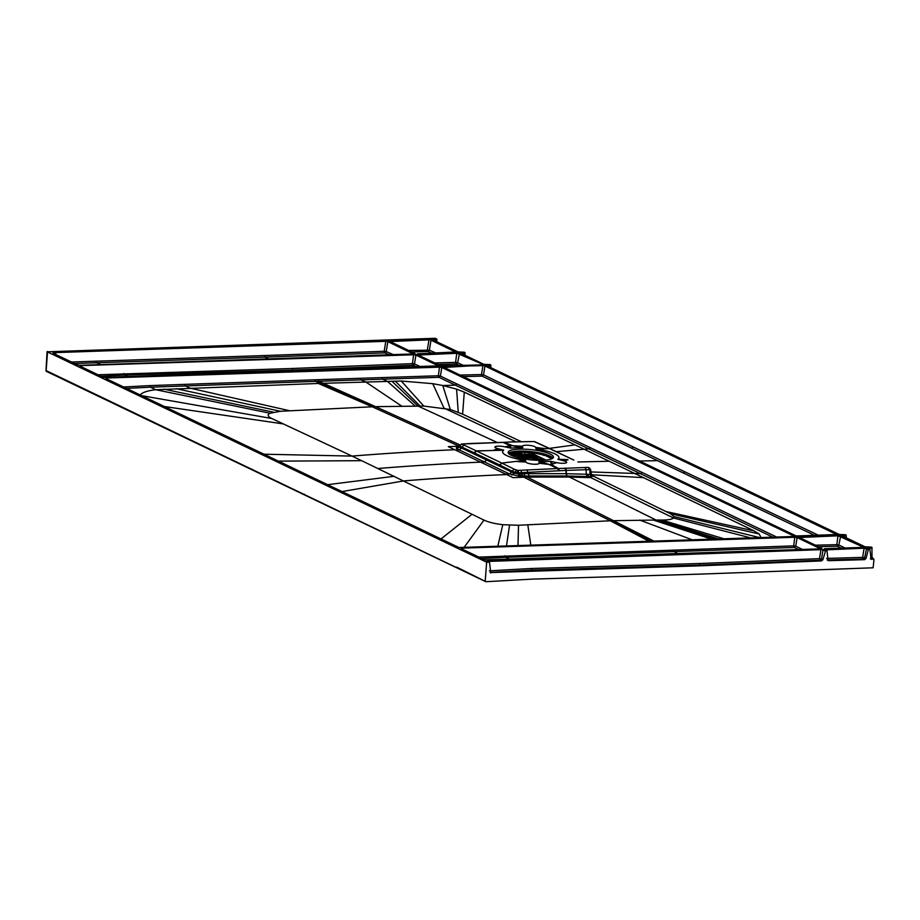 <?xml version="1.0" encoding="UTF-8"?>
<svg xmlns="http://www.w3.org/2000/svg" width="920" height="920" viewBox="0 0 920 920"><rect width="100%" height="100%" fill="white"/><g stroke="black" fill="none" stroke-linecap="round" stroke-linejoin="round"><path stroke-width="1.38" d="M436.954 341.815L436.781 339.043L435.183 338.284L47.219 351.808L486.645 562.189L489.474 562.131L490.785 572.953M47.564 351.52L46.149 370.61L457.573 568.066M433.423 340.124L433.147 339.169L432.469 339.71L458.079 351.923L460.494 352.325M458.079 351.923L464.117 352.21M465.037 355.258L465.072 353.016L464.186 352.188M490.912 367.655L490.739 364.883L483.793 364.285L460.552 353.153L464.853 352.486M486.726 365.688L487.105 364.998L490.739 364.883M486.588 365.723L839.109 534.405L841.696 534.83M846.239 537.774L846.262 535.52L845.319 534.716M842.041 535.808L842.432 535.118L846.055 534.991M872.643 558.773L870.377 558.819L874 559.452L872.022 557.198L871.93 547.389L865.248 546.894M866.019 558.405L864.673 557.716L863.247 558.98L827.183 559.981L828.575 560.683L864.605 559.659L866.019 558.405L868.331 549.55L869.803 549.102L867.629 548.055L871.93 547.389M864.605 559.659L863.247 558.98L862.638 557.393L864.673 557.716L866.628 548.09L824.849 549.918M825.412 549.941L825.148 548.987L824.757 549.677M490.038 572.424L531.656 570.078L700.005 565.098L701.316 565.765L821.502 560.924L822.917 559.67L825.631 550.608L827.022 550.965L828.057 560.567M822.917 559.67L821.548 558.969L820.134 560.222L819.501 558.647L821.548 558.969L822.986 549.987L820.744 549.136L825.631 550.608M489.302 562.097L487.128 561.062L487.818 560.51L820.744 549.136M80.35 366.298L80.741 365.608L413.666 354.234L416.38 354.671L439.622 365.792L439.15 366.217L415.921 355.085L416.38 354.671M103.557 377.395L439.622 365.792M463.611 365.481L457.608 362.721L459.551 353.188L456.826 352.762L455.572 362.399L457.608 362.721L456.205 363.986L455.572 362.399L434.792 362.928M418.335 355.039L418.071 354.085L417.68 354.775M443.21 366.195L440.887 365.861M459.551 353.188L482.781 364.32L481.965 364.872M408.756 350.451L429.387 350.175L430.997 340.17L428.754 339.319L431.468 339.744L430.997 340.17L456.4 352.44M390.252 341.596L389.988 340.641L389.309 341.193L415.012 353.475M431.468 339.744L456.906 351.923L417.335 353.797M443.566 367.16L443.946 366.482L485.426 365.585L838.108 534.439L796.214 535.981M106.237 378.695L106.616 378.005L442.267 367.057L794.477 536.325L441.796 367.482L442.267 367.057M458.884 547.515L794.121 536.463M794.696 536.521L794.937 535.911M461.553 548.814L461.932 548.124L794.857 536.751L797.582 537.176L820.824 548.297L820.352 548.722L797.111 537.591L797.582 537.176M484.759 559.9L819.996 548.849M820.571 548.918L820.824 548.297M845.031 547.975L838.844 544.996L840.742 535.704L838.028 535.267L836.809 544.674L838.844 544.996L837.43 546.25L836.809 544.674L815.465 545.18M799.537 537.556L799.261 536.59L798.882 537.28M840.742 535.704L863.983 546.825L863.305 547.377L824.412 548.699M385.584 340.791L388.309 341.228L413.747 353.406L413.057 353.947L80.132 365.32L77.418 364.895L53.762 353.567A5.485 1.23 6.1 0 1 55.637 352.072L388.309 341.228M874 559.452L873.114 567.789L700.407 574.103L532.139 579.117L486.024 581.716L485.231 580.808L486.645 562.189M701.316 565.765L490.371 572.585M869.803 549.102L871.24 559.394M456.757 567.157L486.024 581.716M543.996 454.871L551.919 458.723M552.736 457.849L546.043 455.377L535.981 453.341L551.137 456.619M533.462 454.1L535.118 453.226M541.477 454.319L544.077 455.503M510.013 452.467L519.961 452.019L535.969 453.353L520.179 451.674L535.946 452.973L552.161 457.309M509.956 452.49L519.995 452.03L511.566 451.984M552.909 458.079A22.77 5.094 -173.9 0 0 550.022 456.021A22.77 5.094 -173.9 0 0 518.949 451.11A22.77 5.094 6.1 0 0 508.484 453.33M519.156 449.155A22.77 5.094 6.1 0 0 508.162 452.306A22.77 5.094 6.1 0 0 519.409 457.999A22.77 5.094 6.1 0 0 542.455 460.299A22.77 5.094 6.1 0 0 553.449 457.148A22.77 5.094 6.1 0 0 542.202 451.455A22.77 5.094 6.1 0 0 519.156 449.155M536.624 449.086A28.336 6.336 -173.9 0 1 557.876 459.252L563.511 460.759A6.578 1.472 -173.9 0 1 565.754 463.024A6.578 1.472 -173.9 0 1 556.772 462.622L550.459 461.288A28.336 6.336 -173.9 0 1 539.361 461.667L539.051 463.22A6.578 1.472 -173.9 0 1 532.852 464.151A6.578 1.472 -173.9 0 1 525.987 462.047L524.986 460.379A28.336 6.336 -173.9 0 1 503.734 450.202L498.099 448.695A6.578 1.472 -173.9 0 1 495.857 446.43A6.578 1.472 -173.9 0 1 504.838 446.844L511.152 448.166A28.336 6.336 -173.9 0 1 522.249 447.787L522.56 446.234A6.578 1.472 -173.9 0 1 528.759 445.315A6.578 1.472 -173.9 0 1 535.624 447.407L536.624 449.086L549.458 448.592L573.7 460.011M567.594 459.586L557.876 459.252M573.873 460.08L550.01 448.672M510.266 442.002L534.106 441.542L549.067 448.408L544.939 448.73M535.624 447.407L544.398 448.5L535.934 448.822M463.99 445.153L461.805 447.051L474.398 452.893L476.594 450.995L493.948 450.478L476.296 450.869L461.84 444.049L502.952 442.37L509.266 445.165L513.256 445.878L503.815 442.347L509.795 442.072M502.952 442.37L503.815 442.347L502.952 442.37M504.838 446.844L509.346 445.889L509.266 445.165A25.3 24.748 164.7 0 0 510.094 445.245L510.278 445.981L509.346 445.889L510.082 448.086M513.256 445.878L522.249 447.787M522.859 447.649L513.716 445.74L522.56 446.234M511.152 448.166L510.278 445.981M474.087 452.743L476.296 450.869L501.814 463.07L524.986 460.379M493.948 450.478L503.734 450.202M503.343 449.937L493.522 450.248L498.099 448.695M474.398 452.893L499.583 464.945L501.814 463.07L516.603 461.322M499.583 464.945L502.09 463.209L514.314 469.246L512.072 471.12L514.372 472.27L514.038 473.213L518.132 473.834L519.156 476.18L519.88 476.157L518.868 473.8L522.008 473.662L523.02 476.042L525.216 477.158L513.061 477.652L505.793 474.168A159.528 131.399 115.6 0 0 509.507 473.949L519.156 476.18M525.987 462.047L517.143 461.553L525.676 460.632M588.133 467.406L590.387 469.372L589.869 469.683L588.133 467.406L558.486 468.522L552.253 465.106L548.285 464.174L557.658 468.556L517.764 470.43L518.822 472.788L566.283 470.419L566.306 473.685L586.212 474.26L586.143 469.717L589.869 469.683L589.95 474.352L590.985 473.961M517.764 470.43L514.314 469.246M559.59 470.822L558.486 468.522L557.658 468.556L558.67 470.867M556.772 462.622L552.207 464.163L552.253 465.106A25.3 24.403 -10.5 0 1 551.436 465.037L551.264 464.082L552.207 464.163L551.528 461.368M548.285 464.174L539.361 461.667M538.752 461.805L547.825 464.312L539.051 463.22M550.459 461.288L551.264 464.082M589.156 467.705L590.594 469.476L591.376 474.053L592.641 475.801M563.511 460.759L568.019 459.816L558.267 459.517M530.529 441.565L534.669 441.611L550.183 448.741M534.681 441.623L533.887 441.542M462.576 444.003L461.897 444.049M461.84 444.049L459.172 445.591L459.195 446.959L461.472 448.005L459.298 449.903A159.528 131.399 -64.4 0 1 455.572 450.121L448.304 446.66L459.126 446.211L372.232 406.789L375.532 406.651L318.837 381.271L360.904 379.868M499.893 465.094L512.072 471.12L511.75 472.075L461.472 448.005L461.805 447.051L459.528 446.004L461.725 444.141M517.028 470.476L518.087 472.822L514.372 472.27L516.591 470.407M518.087 472.822L518.822 472.788L518.868 473.8L518.132 473.834L518.087 472.822M666.08 511.554L754.135 530.897L759.172 533.991L670.438 513.716L593.469 476.192L590.928 476.64L589.95 474.352L586.212 474.26L587.19 476.56L566.938 475.973L565.984 473.662L522.008 473.662L520.881 470.235M565.213 468.13L566.524 470.384M566.294 470.419L586.143 469.717L585.143 467.44M587.719 474.294L588.685 476.594L673.543 518.006C671.991 519.374 668.092 520.053 661.859 520.053L656.052 520.03L715.863 539.12M670.438 513.716L673.934 516.534L673.543 518.006L750.881 537.924M591.824 475.41L593.469 476.192L591.353 474.099M754.135 530.897L643.436 477.629L591.606 474.754M549.435 448.373L575.034 444.877L643.436 477.629M521.226 441.634L462.61 414.138L464.289 392.127L575.034 444.877M459.701 444.785L375.532 406.651L423.775 406.065L401.281 381.029L432.768 383.674L442.796 385.514L455.365 385.158L588.685 448.845A1.518 1.254 115.6 0 0 590.122 447.58L440.416 376.073L439.001 377.327L455.365 385.158L456.768 383.893M423.775 406.065L450.305 409.469L442.796 385.514L456.596 389.125L464.289 392.127M401.281 381.029L320.355 383.398L315.56 381.386L314.904 379.799L318.182 379.684L318.837 381.271L150.466 387.193L149.833 385.606L123.636 386.975M439.001 377.327L382.559 379.178L381.915 377.591L438.368 375.751L439.001 377.327M420.084 406.053L395.255 381.098M496.984 442.382L417.956 406.042L391.885 381.19M454.791 449.742A3657.345 3012.77 115.6 0 0 352.049 456.09L271.756 418.496C267.685 416.53 267.099 414.782 269.986 413.241L280.439 411.274L372.232 406.789L318.32 383.467L320.355 383.398L373.497 406.732M318.32 383.467L155.756 389.723L150.466 387.193L126.603 388.401M139.898 395.358C141.726 392.622 147.016 390.747 155.756 389.723L269.986 413.241M264.051 454.204L352.049 456.09L361.663 460.69L278.507 461.127M590.928 476.64L587.19 476.56L589.398 477.618L569.468 477.054L656.052 520.03L611.581 520.72L518.523 525.262L502.78 524.699C494.626 523.721 488.359 522.18 483.966 520.087L361.663 460.69M505.793 474.168L480.688 462.15A3657.333 3012.758 115.6 0 0 377.947 468.487M450.305 409.469L462.61 414.138M458.827 447.304C456.205 447.465 455.595 447.971 456.987 448.81L459.195 446.959L459.172 445.591M456.987 448.81L484.403 461.932L486.611 460.046M511.83 475.076L514.038 473.213L511.75 472.075L509.507 473.949L484.403 461.932A159.528 131.399 115.6 0 1 480.688 462.15L455.572 450.121M519.88 476.157L523.353 476.215M520.306 473.731L521.318 476.1L524.986 475.973L527.183 477.089L525.216 477.158M523.963 473.593L524.986 475.973L566.938 475.973M564.891 468.142L565.961 470.43L565.984 473.662L567.272 475.985L569.468 477.054L527.183 477.089L654.178 541.224M658.168 520.041L718.865 539.016M556.577 451.639L588.685 448.845L773.8 537.613L775.203 536.348L641.93 472.385A1.518 1.254 -64.4 0 1 640.492 473.639L591.019 471.948M759.172 533.991L761.242 537.981M439.541 366.631L438.368 375.751L440.416 376.073L441.796 367.482L439.748 367.16L106.616 378.005M401.66 406.088L365.723 381.949L360.904 379.879L382.559 379.178L387.377 381.317L415.15 406.03M360.904 379.879L360.26 378.281L318.182 379.684M289.708 410.757L190.187 388.171L185.414 385.952L184.782 384.364L314.904 379.799M461.196 547.837L458.781 547.434L106.099 378.729M868.572 548.469L868.307 547.515M872.148 547.917L868.008 548.447M842.133 536.061L842.432 535.118M845.388 534.692L839.373 534.509M487.381 365.953L487.105 364.998M490.947 365.401L486.806 365.941M490.061 364.573L484.058 364.389M460.931 353.544L461.23 352.613M436.988 339.572L432.848 340.101M488.083 561.464L487.818 560.51M489.359 570.848L531.024 568.502L699.384 563.523L819.501 558.647L820.95 549.665L487.508 561.453M825.159 551.022L822.986 549.987L823.457 549.562M868.331 549.55L864.11 548.193L862.638 557.393L826.562 558.405M413.666 354.234L412.447 363.641L292.307 368.483L292.951 370.081L356.017 367.586L413.091 365.228L412.447 363.641L414.483 363.964L413.091 365.228L417.128 367.068M421.003 366.93L414.483 363.964L415.921 355.085L413.873 354.763L80.741 365.608M438.805 366.344L439.38 366.401M98.141 374.773L292.307 368.483M101.142 376.211L124.591 375.084L128.639 376.924M482.781 364.32L457.044 353.291L417.772 355.028M437.966 364.435L456.205 363.986L459.735 365.608M411.907 351.957L427.995 351.44L429.387 350.175L436.195 353.142M456.906 351.923L455.929 352.762M417.461 353.797L456.665 352.544M432.216 353.28L427.995 351.44L427.351 349.853L428.961 339.848L389.689 341.584M443.647 367.413L443.946 366.482M444.21 367.436L482.712 365.148M460.149 375.061L481.493 374.555L483.529 374.877L482.114 376.13L481.493 374.555L482.919 365.677L485.426 365.585M837.131 535.267L838.108 534.439M819.168 535.589L684.859 471.81L683.445 473.064L815.373 535.716M683.445 473.064L657.535 460.667A3243.149 2671.427 -64.4 0 1 639.653 461M463.312 376.579L482.114 376.13L657.535 460.667M794.857 536.751L793.684 545.87L478.952 557.094M802.424 549.435L795.731 546.192L797.111 537.591L795.075 537.268L461.932 548.124M487.082 560.222L484.656 559.832L461.414 548.837M461.633 549.056L462.208 549.079M798.686 549.562L794.328 547.446L793.684 545.87L795.731 546.192L794.328 547.446L674.107 551.609L678.005 553.691M863.983 546.825L863.512 547.25L838.235 535.797L798.962 537.533M824.538 548.699L863.742 547.434M818.627 546.687L837.43 546.25L841.271 548.113M412.769 354.234L413.747 353.406M71.507 362.02L264.201 355.557L264.845 357.132L384.847 352.877L384.192 351.279L386.228 351.601L384.847 352.877L389.252 354.74M517.626 452.755L519.294 452.766M512.67 452.226L517.293 452.801M517.661 452.743L519.317 452.755M517.281 452.03L517.259 452.755L517.086 452.03M539.798 459.551L545.215 460.138M533.623 456.055L536.969 456.193L543.248 459.206L539.316 459.298M531.403 453.617L535.693 455.814M521.042 453.778L518.995 453.008L509.013 452.95M532.852 453.824L545.916 460.08M510.91 454.491L509.703 454.445M514.947 455.112L520.122 454.928L514.947 455.112M528.931 454.698L523.664 454.606L529.011 454.687M538.499 459.229L529.874 454.468A2.772 0.621 -173.9 0 1 529.655 454.468L524.699 454.308A2.772 0.621 -173.9 0 1 523.641 454.216L509.818 454.526M539.373 459.62L539.729 459.77A2.53 2.081 -64.4 0 1 540.569 459.942L537.751 458.332A2.53 1.874 -56.1 0 1 537.912 458.459M536.291 458.85L536.843 457.78M536.337 457.746L536.808 458.091A2.53 1.874 -56.1 0 0 536.452 458.148A24 5.37 -173.9 0 0 515.43 456.929M531.185 455.285L529.655 454.468M518.155 452.755L517.845 452.019L518.167 452.755M518.006 452.743L517.695 452.019M536.279 456.067L536.601 457.596M543.616 459.574L544.019 460.23M531.219 455.446L529.874 454.468L531.219 455.446M529.77 452.582L529.609 454.158L521.651 454.514M509.944 454.606L521.514 454.721M534.209 456.447L532.22 455.503L534.209 456.447A2.53 2.081 -64.4 0 0 534.002 456.447A27.933 6.256 -173.9 0 0 511.945 455.653M532.22 455.503L530.691 454.629M537.556 458.631L537.591 458.24A2.53 1.874 -56.1 0 1 537.751 458.332L535.382 456.906M531.38 453.94L531.875 455.204M520.996 454.123L518.995 453.008M515.672 452.065A1.012 0.828 -64.4 0 1 515.327 452.686M433.147 339.169L436.781 339.043M457.907 351.9L432.469 339.71M464.255 352.199L460.632 352.325M483.793 364.285L460.552 353.153M839.109 534.405L486.427 365.55M845.457 534.704L841.823 534.83M864.984 546.79L841.742 535.67M866.628 548.09L868.802 549.136M825.148 548.987L863.903 547.664M826.631 550.574L824.458 549.528M103.293 377.28L80.051 366.16M438.943 366.344L106.018 377.717M418.071 354.085L456.826 352.762M440.622 365.757L417.381 354.637M482.103 364.86L443.348 366.195M389.988 340.641L428.754 339.319M414.747 353.372L389.309 341.193M795.938 535.877L443.267 367.022M458.608 547.4L105.938 378.546M794.259 536.452L461.334 547.837M484.495 559.797L461.253 548.665M820.134 548.849L487.209 560.222M799.261 536.59L838.028 535.267M821.824 548.262L798.583 537.142M46.908 371.53A1.012 0.839 -64.5 0 1 46.149 370.61M100.441 397.084L99.636 396.175L100.441 397.084M253.069 470.212L252.298 469.292L253.069 470.212M278.978 482.609A1.012 0.828 -64.4 0 1 278.196 481.7M304.876 495.017L304.094 494.097L304.876 495.017M546.043 454.514A28.543 6.382 6.1 0 0 515.959 451.294M519.478 452.755L519.202 452.019M503.228 442.37L510.428 441.979M502.377 442.382L471.201 443.463M526.999 469.844L529.126 475.847L531.323 476.962M510.416 441.968L531.093 441.565M471.834 443.428L465.014 443.842M465.669 443.796L461.495 443.992M515.878 441.772L443.957 408.077L432.768 383.674M280.439 411.274L176.237 388.688M273.32 412.16L163.886 389.16M271.756 418.496L141.841 395.692M283.67 423.97L164.461 406.525M394.243 476.296L327.692 484.679M506.586 474.547A3657.345 3012.275 115.6 0 0 403.846 480.895L342.056 491.556M661.859 520.053L724.109 538.832M653.234 520.018L711.861 539.258M639.745 520.076L692.495 539.913M611.581 520.72L651.164 541.328M523.882 477.216L610.317 520.778L649.279 541.397M527.792 524.745L530.863 545.445M518.523 525.262L517.995 545.882M509.553 525.262L506.437 546.273M502.78 524.699L497.743 546.572M483.966 520.087L463.864 547.733M472.109 514.199L441.025 538.936M776.641 537.038L775.203 536.348M673.934 516.534L759.77 537.613M590.122 447.58L641.93 472.385M609.235 461.242L577.875 461.966M360.26 378.281L381.915 377.591M184.782 384.364L149.833 385.606M458.229 412.114L456.596 389.125M872.022 557.198L870.561 557.221M846.262 535.52L842.697 536.072M465.072 353.016L461.495 353.567M821.502 560.924L820.134 560.222L700.005 565.098L699.384 563.523M531.024 568.502L533.036 570.779M123.947 373.497L124.591 375.084L292.951 370.081L295.527 371.22M837.602 534.957L484.955 365.999L483.529 374.877L684.859 471.81M633.052 447.005L631.637 448.258M673.497 550.034L674.107 551.609L505.793 557.313L510.163 559.417M481.919 558.52L505.793 557.313L505.149 555.726M393.277 354.603L386.228 351.601L387.837 341.642L413.241 353.924M54.061 353.717L53.429 353.268A4.991 1.115 -173.9 0 1 55.844 352.59L385.802 341.32L384.192 351.279L264.201 355.557M413.494 354.016L80.063 365.309L77.579 364.929L53.762 353.567M55.821 354.51L55.637 352.072M74.635 363.515L264.845 357.132L268.513 358.869M95.864 361.134L96.519 362.721L100.901 364.596M543.087 459.322L539.327 459.298M535.716 455.975L533.082 455.803L535.923 455.687M512.221 452.72L509.473 452.697L512.302 452.249M545.951 460.069L532.714 453.755M540.914 460.334L539.729 459.77A21.183 4.738 6.1 0 0 518.673 457.826M516.844 452.651L516.913 452.03M515.614 454.353L509.277 454.135M518.995 454.261L519.098 453.307L508.587 453.249M521.387 454.192L521.628 452.065M532.243 453.928L535.382 455.803M539.476 459.298L538.602 458.873M536.969 456.193L542.719 459.31M534.267 456.366L536.383 456.377L536.268 457.389M540.408 459.862L543.674 460.253M524.837 452.203L524.699 454.308M521.686 454.192L521.928 452.076M519.34 454.25L519.685 453.134M516.361 452.686A2.403 1.978 115.6 0 0 516.568 452.042M516.212 452.686A1.897 1.564 115.6 0 0 516.419 452.042M47.081 351.681L46 370.495A1.012 1.012 0 0 0 46.575 371.461L485.656 581.647M459.16 447.361L457.872 447.534L458.792 446.51M867.79 548.228L869.963 549.136M871.263 547.078L865.156 546.825L841.915 535.842M487.301 561.234L489.474 562.131M824.63 549.712L826.804 550.608M80.224 366.332L103.465 377.315L105.949 377.706M417.553 354.809L440.795 365.792L482.54 364.929M837.856 535.049L796.11 535.911L443.428 367.195M798.744 537.314L821.985 548.297M541.374 460.334L540.569 459.942M531.495 452.766L531.277 454.917M521.237 452.053L520.984 454.204M516.453 452.686L516.66 452.042"/></g></svg>
